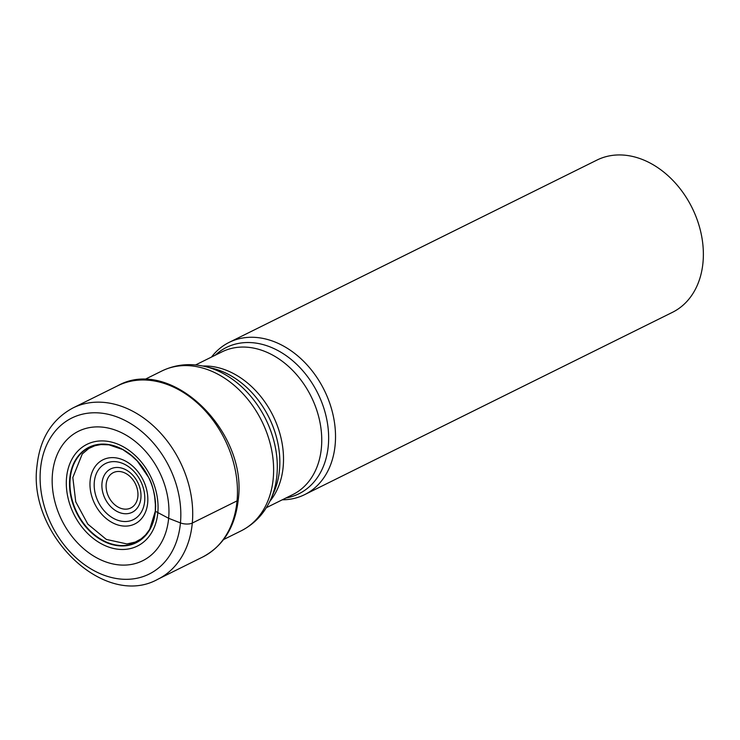 <?xml version="1.0" encoding="UTF-8"?>
<svg xmlns="http://www.w3.org/2000/svg" width="740" height="740" viewBox="0 0 740 740"><rect width="100%" height="100%" fill="white"/><g stroke="black" fill="none" stroke-linecap="round" stroke-linejoin="round"><path stroke-width="1.11" d="M211.52 357.05A84.971 64.029 63.6 0 1 229.123 342.398A84.971 64.029 63.6 0 1 302.549 360.241A84.971 64.029 63.6 0 1 335.155 444.749A84.971 64.029 63.6 0 1 304.593 494.662A84.971 64.029 63.6 0 1 282.273 499.796M304.593 494.662L672.438 312.336A84.971 64.029 -116.4 0 0 703 262.423A84.971 64.029 -116.4 0 0 641.839 159.276A84.971 64.029 -116.4 0 0 596.967 160.071L229.123 342.398M151.487 484.136A52.947 39.905 63.6 0 1 154.54 495.273A52.947 39.905 63.6 0 1 155.308 511.248L168.646 518.296A72.261 54.455 63.6 0 0 116.624 430.578A72.261 54.455 63.6 0 0 52.475 473.702A72.261 54.455 -116.4 0 0 104.488 561.42A72.261 54.455 -116.4 0 0 168.646 518.296A849.76 353.812 5.3 0 0 180.449 522.912A8.501 3.534 5.3 0 0 192.298 523.06L237.05 500.878A6.373 2.655 5.3 0 0 238.039 498.668M223.572 539.562L241.148 530.848A89.216 67.229 -116.4 0 0 273.236 478.438A89.216 67.229 -116.4 0 0 273.245 478.29A89.216 67.229 -116.4 0 0 238.937 389.647A89.216 67.229 -116.4 0 0 161.903 370.971L144.328 379.685M271.034 498.741L273.976 492.026A81.65 61.531 -116.4 0 0 279.47 470.131A81.65 61.531 -116.4 0 0 279.489 469.993A81.65 61.531 -116.4 0 0 212.685 368.363L205.554 366.633A87.228 65.731 63.6 0 1 276.936 475.062A87.228 65.731 63.6 0 1 276.927 475.21A87.228 65.731 63.6 0 1 271.034 498.741C264.652 513.199 254.689 523.902 241.148 530.848M202.825 366.032A79.661 60.033 63.6 0 1 283.17 466.755A79.661 60.033 63.6 0 1 283.161 466.894A79.661 60.033 63.6 0 1 269.86 501.285M266.326 507.705L292.753 494.607A79.661 60.033 -116.4 0 0 321.391 447.959A79.661 60.033 -116.4 0 0 321.401 447.811A79.661 60.033 -116.4 0 0 290.839 368.585A79.661 60.033 -116.4 0 0 222 351.861L195.573 364.95M215.192 355.228A81.65 61.531 63.6 0 1 290.524 358.928A81.65 61.531 63.6 0 1 328.292 445.804A81.65 61.531 63.6 0 1 328.273 445.952A81.65 61.531 63.6 0 1 285.945 497.983M147.685 502.913A35.816 26.982 -116.4 0 0 121.915 459.447A35.816 26.982 -116.4 0 0 90.123 480.815A35.816 26.982 -116.4 0 0 115.893 524.281A35.816 26.982 -116.4 0 0 147.685 502.913M94.294 482.147A31.321 23.606 -116.4 0 0 116.966 519.97A31.321 23.606 -116.4 0 0 144.67 501.239A31.321 23.606 -116.4 0 0 144.689 500.999A31.321 23.606 -116.4 0 0 122.017 463.175A31.321 23.606 -116.4 0 0 94.313 481.907A31.321 23.606 -116.4 0 0 94.294 482.147M102.009 482.998A24.198 18.241 63.6 0 1 123.543 468.716A24.198 18.241 63.6 0 1 140.896 498.076A24.198 18.241 63.6 0 1 140.887 498.205A24.198 18.241 63.6 0 1 119.353 512.496A24.198 18.241 63.6 0 1 101.991 483.137A24.198 18.241 63.6 0 1 102.009 482.998M137.871 496.503A19.712 14.855 63.6 0 1 120.324 508.14A19.712 14.855 63.6 0 1 106.19 484.228A19.712 14.855 63.6 0 1 106.199 484.117A19.712 14.855 63.6 0 1 123.737 472.49A19.712 14.855 63.6 0 1 137.881 496.392A19.712 14.855 63.6 0 1 137.871 496.503M82.279 453.953L72.825 477.522L75.739 501.785L87.829 524.142L106.32 539.414L126.864 543.928M126.882 543.918L131.544 543.262M155.308 511.248A52.947 39.905 -116.4 0 1 108.308 542.855A52.947 39.905 -116.4 0 1 70.189 478.577A52.947 39.905 63.6 0 1 137.769 461.446A52.947 39.905 63.6 0 1 144.79 470.612M69.745 478.586A53.252 40.127 -116.4 0 0 108.077 543.225A53.252 40.127 -116.4 0 0 155.345 511.442A53.252 40.127 63.6 0 0 117.022 446.803A53.252 40.127 63.6 0 0 69.745 478.586M66.554 477.679A56.767 42.781 63.6 0 1 116.948 443.806A56.767 42.781 63.6 0 1 157.814 512.709A56.767 42.781 -116.4 0 1 107.42 546.592A56.767 42.781 -116.4 0 1 66.554 477.679M40.478 469.188A87.07 65.61 63.6 0 1 117.771 417.221A87.07 65.61 63.6 0 1 180.449 522.912A87.07 65.61 63.6 0 1 103.147 574.878A87.07 65.61 63.6 0 1 40.478 469.188M192.298 523.06A95.59 72.039 63.6 0 1 157.916 579.216C104.516 609.159 27.584 534.382 37 465.913C39.951 438.579 51.957 419.256 73.01 407.925A95.59 72.039 63.6 0 1 155.613 427.988A95.59 72.039 63.6 0 1 192.298 523.06M157.916 579.216L202.668 557.035A95.59 72.039 -116.4 0 0 237.05 500.878A95.59 72.039 -116.4 0 0 200.364 405.807A95.59 72.039 -116.4 0 0 117.762 385.743L73.01 407.925M161.903 370.971C175.63 364.404 190.18 362.952 205.554 366.633M126.873 543.974L135.263 542.078L141.118 538.868L145.604 534.881L149.693 529.35L155.308 511.174L155.391 501.942M82.26 453.971L88.809 448.468L94.886 445.748L100.927 444.564L108.928 444.823L122.785 449.569L132.978 456.728M137.769 461.446L129.417 453.814L137.057 460.687L148.537 477.309C155.095 487.974 156.047 509.314 155.548 506.539L154.54 495.273M202.668 557.035C223.434 545.907 235.302 526.723 238.271 499.5C247.761 430.911 170.431 355.903 117.762 385.743"/></g></svg>
